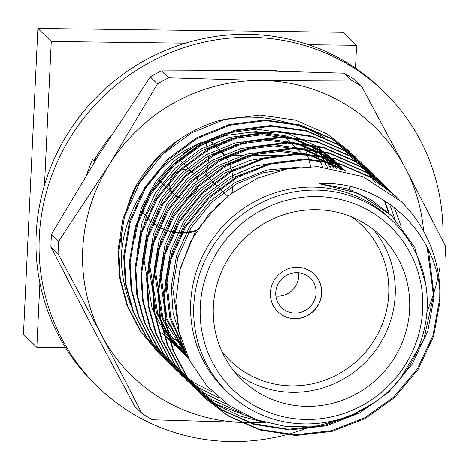 <?xml version="1.0" encoding="UTF-8"?>
<svg xmlns="http://www.w3.org/2000/svg" width="469" height="469" viewBox="0 0 469 469"><rect width="100%" height="100%" fill="white"/><g stroke="black" fill="none" stroke-linecap="round" stroke-linejoin="round"><path stroke-width="0.7" d="M276.083 70.907L276.27 70.45L251.648 70.157A172.187 166.319 134.2 0 0 249.01 70.104A172.187 166.319 134.2 0 0 237.765 70.338M86.701 174.515L92.399 159.226L94.023 160.738A172.187 166.319 134.2 0 1 111.341 135.23M442.8 240.708A205.516 198.51 134.2 0 0 384.334 92.147A205.516 198.51 134.2 0 0 98.736 101.023A205.516 198.51 134.2 0 0 97.71 386.755A205.516 198.51 134.2 0 0 310.466 426.743M426.931 311.897A205.516 198.51 134.2 0 0 437.882 277.671M438.509 274.816A205.516 198.51 134.2 0 0 439.94 267.418M384.334 92.147L381.238 89.139A205.516 198.51 134.2 0 0 95.647 98.015A205.516 198.51 134.2 0 0 94.621 383.748L97.71 386.755M95.729 159.865L94.808 159.343M94.732 161.459L92.399 159.226M132.012 307.857A134.439 129.854 -45.8 0 1 121.283 256.854C123.499 207.157 156.763 159.712 202.977 141.831L176.596 161.553L197.173 146.944L225.108 135.541L255.752 131.56L286.002 135.822L312.846 147.489L320.01 152.208M323.059 154.483L332.427 162.602M182.957 345.108L181.093 343.924M180.043 343.232L176.854 341.027M175.775 340.242L172.451 337.703M171.308 336.783L167.697 333.717M166.419 332.568L163.857 330.147M121.283 256.854C119.888 232.817 124.473 209.754 135.025 187.664A138.859 134.128 134.2 0 1 218.642 120.685C241.224 115.503 263.496 115.995 285.463 122.175A134.439 129.854 -45.8 0 1 324.612 137.716M182.846 344.785L180.899 343.566M179.85 342.88L176.672 340.711M175.599 339.943L167.609 333.57M166.348 332.457L163.499 329.801M202.977 141.831A121.037 116.916 134.2 0 0 182.588 154.037M423.613 231.164A173.852 167.931 134.2 0 0 405.204 167.849A173.852 167.931 134.2 0 0 261.45 80.498A173.852 167.931 134.2 0 0 109.635 164.127A173.852 167.931 134.2 0 0 101.568 335.112A173.852 167.931 134.2 0 0 245.322 422.469A173.852 167.931 134.2 0 0 248.001 422.481M354.552 79.537L361.705 86.501A197.185 190.467 134.2 0 0 351.193 80.111L344.041 73.152A197.185 190.467 134.2 0 1 354.552 79.537M161.4 70.854L168.553 77.813A197.185 190.467 134.2 0 0 157.455 83.928L150.303 76.969A197.185 190.467 134.2 0 1 161.4 70.854L251.144 70.473L344.041 73.152M444.958 258.636A197.185 190.467 134.2 0 0 445.55 246.137L405.204 167.849L361.705 86.501M335.065 422.082A197.185 190.467 134.2 0 0 335.394 421.918M141.919 413.4L101.568 335.112L58.074 253.764A197.185 190.467 134.2 0 1 58.66 241.259L51.508 234.301A197.185 190.467 134.2 0 0 50.916 246.805L91.267 325.087L134.767 406.441L141.919 413.4A197.185 190.467 134.2 0 0 152.425 419.784L245.322 422.469L265.348 422.639M58.074 253.764L50.916 246.805M51.508 234.301L99.328 154.102L150.303 76.969M58.66 241.259L109.635 164.127L157.455 83.928M168.553 77.813L261.45 80.498L351.193 80.111M176.596 161.553C152.613 182.752 138.701 208.992 134.849 240.286M312.606 147.342A118.868 114.817 -45.8 0 1 322.561 166.882M310.613 166.507A118.868 114.817 134.2 0 0 301.766 141.626M227.7 196.235L217.915 186.721M216.485 185.325L205.51 174.65A49.99 48.289 -45.8 0 0 207.831 165.141M205.756 142.553A49.99 48.289 -45.8 0 1 208.136 153.785M208.277 155.884A49.99 48.289 -45.8 0 1 208.119 162.673M244.097 132.1L269.136 132.41M209.567 140.87A49.99 48.289 -45.8 0 1 212.967 143.104M214.655 144.388A49.99 48.289 -45.8 0 1 218.179 147.483L218.794 148.087A49.99 48.289 134.2 0 1 219.181 148.462A49.99 48.289 -45.8 0 0 218.484 147.782M220.494 149.904A49.99 48.289 -45.8 0 1 224.03 154.407M197.232 229.957A49.99 48.289 -45.8 0 1 157.971 226.287M156.376 225.337A49.99 48.289 -45.8 0 1 148.767 219.445M227.266 155.04L242.708 155.233M248.799 155.309L304.621 156.013L283.053 135.031M355.508 68.116L356.581 45.311L343.185 32.279L37.878 28.433L23.45 334.35L36.846 347.382L65.601 347.746M349.763 189.927L349.892 187.231M37.878 28.433L51.273 41.465L44.496 185.108M39.888 282.854L36.846 347.382M356.581 45.311L308.467 44.702M185.548 43.154L51.273 41.465M209.807 140.77L210.487 141.433M211.103 142.031L212.439 143.332M213.87 144.722L218.161 148.902M219.592 150.291L223.889 154.471M141.943 210.868A49.99 48.289 134.2 0 0 144.687 214.825M146.023 216.479A49.99 48.289 134.2 0 0 149.078 219.744A49.99 48.289 134.2 0 0 156.312 225.507M157.895 226.486A49.99 48.289 134.2 0 0 196.605 230.953M231.856 193.07A49.99 48.289 134.2 0 0 225.243 155.89M224.182 154.342A49.99 48.289 134.2 0 0 220.547 149.887M159.179 179.979L173.641 194.049A14.439 13.947 -45.8 0 1 169.76 183.737A14.439 13.947 -45.8 0 1 178.548 170.968A14.439 13.947 -45.8 0 1 193.55 173.143M194.94 174.568A14.439 13.947 -45.8 0 1 194.043 193.527A14.439 13.947 -45.8 0 1 175.136 195.356M351.809 188.661A138.859 134.128 -45.8 0 1 352.131 190.619M422.721 309.423A113.31 109.447 134.2 0 0 260.442 210.81A113.31 109.447 134.2 0 0 251.343 403.832A113.31 109.447 134.2 0 0 422.721 309.423M409.636 309.259A99.979 96.573 134.2 0 0 381.221 236.358A99.979 96.573 134.2 0 0 242.28 240.679A99.979 96.573 134.2 0 0 241.781 379.685A99.979 96.573 134.2 0 0 346.779 398.521A99.979 96.573 134.2 0 0 409.636 309.259M427.142 308.485A118.868 114.817 -45.8 0 1 352.412 414.614A118.868 114.817 -45.8 0 1 227.582 392.213A118.868 114.817 -45.8 0 1 228.174 226.955A118.868 114.817 -45.8 0 1 393.356 221.819A118.868 114.817 -45.8 0 1 427.142 308.485M393.356 221.819L390.267 218.812A118.868 114.817 134.2 0 0 319.389 187.371A118.868 114.817 134.2 0 0 202.004 257.264A118.868 114.817 134.2 0 0 224.493 389.206L227.582 392.213M425.84 284.783L414.643 247.239L391.896 215.951L358.474 193.369L319.119 183.655C380.98 179.867 435.66 230.889 440.08 292.269A138.859 134.128 -45.8 0 0 401.376 201.729L362.988 176.637L317.876 166.606L287.368 168.887L257.815 178.097L230.854 193.808L208.13 215.189L190.754 241.23L179.75 270.472L175.758 301.174L179.052 331.747L189.599 360.52L206.741 385.688L229.464 405.826L256.578 419.808L286.506 426.643L317.343 425.922L347.324 417.703L374.631 402.431M439.002 283.704L439.213 301.385L432.864 335.851L417.258 368.974L393.55 397.179L364.53 417.867L331.401 430.724L295.042 434.845L259.14 429.334L227.277 415.223L204.027 397.19L186.005 375.47L172.844 350.091L165.399 322.707L163.751 295.165L169.649 260.26L184.757 226.644L207.96 197.953L236.528 176.819L269.206 163.529L305.061 158.921L340.459 163.945L371.87 177.61L394.769 195.292L398.562 199.143M427.153 247.315L433.491 295.816L423.912 339.304L399.887 379.099M356.633 413.453L323.798 425.612L288.019 429.246L252.809 423.583L221.556 409.654L198.287 391.615L180.272 369.894L167.116 344.516L159.671 317.138L158.03 289.596L163.927 254.69L179.035 221.075L202.239 192.384L230.801 171.255L263.484 157.959L299.339 153.351L334.737 158.375L366.148 172.041L389.03 189.711L395.537 196.523M261.473 421.479L215.828 404.085L192.554 386.034L174.544 364.313L161.395 338.94L153.949 311.563L152.302 284.026L158.2 249.121L173.307 215.506L196.511 186.814L225.079 165.686L257.762 152.39L293.612 147.782L329.009 152.806L360.421 166.472L383.296 184.129L386.491 187.348M187.16 380.787L168.811 358.738L155.667 333.365L148.222 305.993L146.58 278.457L152.478 243.552L167.585 209.936L190.789 181.245L219.351 160.117L252.035 146.82L287.89 142.213L323.288 147.237L354.699 160.902L377.961 178.941M181.439 375.218L163.083 353.163L149.939 327.79L142.5 300.418L140.858 272.888L146.75 237.982L161.858 204.367L185.062 175.676L213.63 154.547L246.313 141.251L282.162 136.643L317.566 141.667L348.971 155.333L372.234 173.372M175.711 369.648L157.355 347.588L144.212 322.215L136.772 294.849L135.131 267.318L141.028 232.413L156.136 198.797L179.34 170.106L207.902 148.978L240.585 135.682L276.44 131.074L311.838 136.098L343.249 149.763L366.09 167.392L369.32 170.64M169.989 364.079L151.628 342.012L138.484 316.639L131.05 289.279L129.409 261.749L135.307 226.844L150.408 193.228L173.618 164.543L202.18 143.408L234.863 130.112L270.713 125.504L306.116 130.529L337.522 144.194L360.362 161.817L366.312 168.002M164.261 358.509L145.9 336.437L132.762 311.07L125.323 283.704L123.681 256.18L129.579 221.274L144.687 187.659L167.89 158.973L196.452 137.839L229.136 124.543L264.991 119.935L300.389 124.959L331.8 138.625L354.634 156.247L375.487 182.722M384.31 200.685L388.379 212.539M158.54 352.94L140.172 330.868L127.035 305.501L119.601 278.135L117.959 250.61L122.872 219.117L135.312 188.38L154.659 161.119L179.14 139.533M440.08 292.269L439.91 302.059L433.561 336.525L417.949 369.648L394.241 397.853L365.228 418.547L332.093 431.398L295.74 435.519L259.838 430.009L227.975 415.903L204.666 397.818L186.668 376.097L173.524 350.73L166.09 323.364L164.449 295.839L170.347 260.934L185.454 227.324L208.658 198.633L237.22 177.499L269.904 164.203L305.759 159.595L341.156 164.619L372.568 178.284L395.396 195.907L398.92 199.466M428.49 250.006L434.183 296.49L427.834 330.956L412.228 364.079L388.52 392.283L359.5 412.978L326.371 425.829L290.012 429.95L254.11 424.439L222.247 410.334L198.938 392.242L180.94 370.528L167.802 345.161L160.363 317.794L158.721 290.27L164.619 255.365L179.727 221.755L202.93 193.064L231.498 171.93L264.182 158.633L300.031 154.025L335.429 159.05L366.84 172.715L389.675 190.338L395.912 196.839M265.847 422.78L239.835 416.038L216.526 404.765L193.21 386.673L175.213 364.958L162.075 339.591L154.641 312.225L153 284.701L158.897 249.795L174.005 216.186L197.209 187.494L225.771 166.36L258.454 153.064L294.309 148.456L329.707 153.48L361.118 167.146L383.959 184.774L392.799 194.289M240.82 412.743L210.804 399.195L187.489 381.109L169.491 359.389L156.353 334.022L148.919 306.656L147.278 279.131L153.17 244.226L168.277 210.616L191.481 181.925L220.049 160.791L252.732 147.495L288.582 142.887L323.985 147.911L355.391 161.576L378.237 179.211L389.604 191.833M227.846 404.694L205.076 393.626L181.773 375.546L163.769 353.825L150.631 328.458L143.192 301.092L141.55 273.562L147.448 238.657L162.555 205.047L185.759 176.356L214.321 155.221L247.005 141.925L282.86 137.317L318.258 142.342L349.669 156.007L372.527 173.653L386.321 189.47M219.281 398.029L199.354 388.056L176.057 369.982L158.053 348.268L144.909 322.895L137.47 295.523L135.828 267.992L141.726 233.087L156.828 199.477L180.037 170.786L208.599 149.652L241.283 136.356L277.132 131.748L312.536 136.772L343.941 150.438L366.811 168.095L382.944 187.207M394.464 207.773L400.942 225.841M212.908 392.195L193.627 382.487L170.341 364.425L152.331 342.704L139.187 317.331L131.742 289.959L130.101 262.423L135.998 227.518L151.106 193.908L174.31 165.217L202.872 144.083L235.555 130.787L271.41 126.179L306.808 131.203L338.219 144.868L361.101 162.538L379.48 185.038M389.598 204.179L394.834 218.906M167.515 361.587L164.631 358.867L146.615 337.152L133.466 311.774L126.02 284.396L124.379 256.854L130.276 221.948L145.378 188.339L168.588 159.648L197.15 138.513L229.833 125.217L265.683 120.609L301.086 125.633L332.498 139.299L355.385 156.98L375.927 182.969M384.873 201.037L389.082 213.254M161.787 356.018L158.921 353.315L140.899 331.595L127.744 306.21L120.299 278.832L118.651 251.284L124.549 216.379L139.656 182.769L162.86 154.078L191.428 132.944L224.106 119.648L259.961 115.04L295.359 120.064L326.77 133.729L349.675 151.423M179.029 331.653L172.721 288.054L177.874 257.34L191.123 227.764L211.49 202.52L236.575 183.912L262.564 172.961L291.091 168.23M185.161 350.888L170.757 317.589L166.993 282.485L172.152 251.771L185.402 222.2L205.768 196.951L230.848 178.343L268.332 164.631M187.858 356.997L167.052 318.938L161.272 276.915L166.425 246.202L179.674 216.631L200.04 191.381L225.126 172.774L262.611 159.061M188.743 358.832L162.989 318.123L155.544 271.346L160.703 240.632L173.952 211.062L194.318 185.812L219.398 167.204L248.101 155.497L279.588 151.411L310.671 155.802L338.255 167.785L341.256 169.667M188.679 358.697L185.278 355.52L169.426 336.402L157.848 314.078L149.822 265.776L154.975 235.063L168.224 205.492L188.591 180.243L213.676 161.635L242.373 149.928L273.861 145.841L304.95 150.232L332.533 162.215L344.269 170.382M187.788 357.231L182.464 352.682M181.726 352.008L179.557 349.95L163.704 330.833L152.126 308.508L144.094 260.207L149.253 229.493L162.503 199.923L182.869 174.673L207.949 156.066L236.652 144.358L268.139 140.278L299.222 144.663L326.805 156.646L345.313 170.646M187.184 355.555L186.046 354.728M185.237 354.124L179.744 349.751M178.982 349.1L176.737 347.113M176.004 346.439L173.829 344.381M139.856 239.876L147.407 212.914L161.113 187.752L179.979 166.472L202.227 150.496L230.924 138.789L262.411 134.709L293.5 139.094L321.083 151.082L341.198 166.618M186.117 353.151L183.614 351.492M182.781 350.918L180.319 349.159M179.51 348.555L177.124 346.72M176.338 346.093L174.022 344.182M173.26 343.531L171.015 341.543M170.276 340.869L168.107 338.811M134.134 234.307L141.679 207.345L155.386 182.183L174.257 160.902L196.499 144.927L225.202 133.219L256.69 129.139L287.773 133.524L315.356 145.513L335.476 161.049M183.901 349.763L181.286 348.156M180.43 347.605L174.597 343.589M173.788 342.986L171.396 341.151M170.61 340.523L162.38 333.242M182.576 344.012L180.641 343.079M179.703 342.61L178.607 342.048M329.601 159.958L333.699 167.14M324.747 155.814L329.865 165.358M330.317 166.325L330.985 167.796M320.292 152.413L327.397 167.339M319.119 183.655L346.667 188.743L371.172 199.812L392.365 216.408M180.542 267.459L195.069 232.518L219.357 203.411M180.964 338.97L173.114 312.981L171.291 286.659L176.444 255.951L189.693 226.375L210.059 201.125L235.139 182.523L266.914 170.03L301.69 166.935M186.082 353.075L169.878 318.252L165.563 281.089L170.722 250.382L183.971 220.805L204.337 195.555L229.417 176.954L255.3 166.032L283.698 161.277M188.204 357.724L166.061 318.867L159.841 275.52L164.994 244.812L178.243 215.236L198.61 189.986L223.695 171.384L249.572 160.462L277.976 155.708M188.796 358.932L173.26 339.884L161.94 317.736L154.113 269.951L159.272 239.243L172.522 209.666L192.888 184.417L217.968 165.815L246.671 154.102L278.152 150.021L309.241 154.407L336.824 166.395L342.253 169.895M188.573 358.474L184.563 354.816M185.278 355.52L167.996 335.013L156.417 312.682L148.392 264.381L153.545 233.673L166.794 204.097L187.16 178.847L212.246 160.246L240.943 148.532L272.43 144.452L303.513 148.837L331.096 160.826L344.68 170.487M187.137 356.463L181.773 351.961M181.034 351.293L178.841 349.247M142.594 261.333L142.664 258.812L147.823 228.104L161.072 198.528L181.439 173.278L206.518 154.676L235.221 142.963L266.703 138.883L297.792 143.268L325.375 155.257L345.354 170.657M186.932 354.992L185.425 353.925M184.61 353.333L179.082 349M178.314 348.361L176.051 346.392M175.306 345.723L173.12 343.677M136.866 255.763L136.942 253.242L142.095 222.535L155.345 192.958L175.711 167.709L200.796 149.107L229.493 137.394L260.981 133.313L292.07 137.698L319.653 149.687L339.767 165.223M185.577 352.33L183.021 350.665M182.183 350.103L176.479 345.946M175.687 345.325L173.354 343.431M172.586 342.792L166.671 337.416M182.283 343.15L180.155 342.147M179.211 341.69L176.42 340.265M175.506 339.773L174.99 339.497M333.84 164.039L336.59 168.711M328.335 158.821L333.5 168.178M323.61 154.905L330.117 167.679M319.213 151.645L323.88 160.937M324.9 163.3L325.427 164.59M373.629 229.734A99.979 96.573 -45.8 0 1 395.209 295.224A99.979 96.573 -45.8 0 1 337.094 382.358A99.979 96.573 -45.8 0 1 234.951 372.275M321.67 293.307A26.106 25.215 134.2 0 0 314.248 274.271A26.106 25.215 134.2 0 0 277.97 275.397A26.106 25.215 134.2 0 0 277.841 311.697A26.106 25.215 134.2 0 0 305.255 316.616A26.106 25.215 134.2 0 0 321.67 293.307M221.814 351.246A94.427 91.209 134.2 0 0 323.299 380.764A94.427 91.209 134.2 0 0 388.731 294.151A94.427 91.209 134.2 0 0 352.248 217.176M277.789 311.645A26.106 25.215 134.2 0 0 305.19 316.499A26.106 25.215 134.2 0 0 321.564 293.207A26.106 25.215 134.2 0 0 314.201 274.224M316.118 293.137A20.554 19.85 134.2 0 0 310.273 278.152A20.554 19.85 134.2 0 0 281.717 279.037A20.554 19.85 134.2 0 0 281.611 307.611A20.554 19.85 134.2 0 0 303.197 311.486A20.554 19.85 134.2 0 0 316.118 293.137M275.901 296.062A20.554 19.85 134.2 0 0 298.7 276.194A20.554 19.85 134.2 0 0 298.571 272.765M149.078 219.744L148.462 219.146M179.293 159.249L193.562 173.131M395.478 195.983L394.787 195.309M389.757 190.414L389.059 189.74M384.029 184.845L383.337 184.17M378.307 179.275L377.609 178.601M372.579 173.706L371.888 173.032M366.858 168.137L366.16 167.462M361.13 162.567L360.438 161.893M355.408 156.998L354.711 156.324M204.683 397.829L203.986 397.155M198.956 392.26L198.258 391.586M193.234 386.691L192.536 386.016M187.506 381.121L186.814 380.447M181.784 375.552L181.087 374.878M176.057 369.982L175.365 369.308M170.335 364.413L169.637 363.739M164.607 358.844L163.916 358.169M158.885 353.274L158.188 352.6M391.287 215.347L391.902 215.945"/></g></svg>
